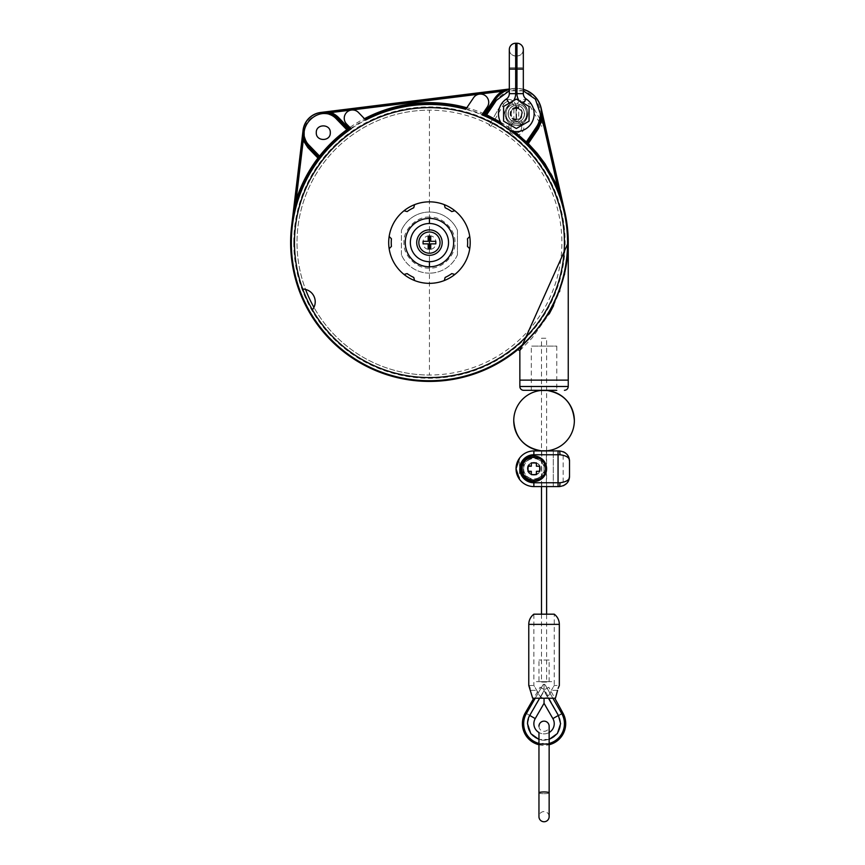 <?xml version="1.0" encoding="UTF-8"?>
<svg xmlns="http://www.w3.org/2000/svg" width="865" height="865" viewBox="0 0 865 865"><rect width="100%" height="100%" fill="white"/><g stroke="black" fill="none" stroke-linecap="round" stroke-linejoin="round"><path stroke-width="0.65" stroke-dasharray="4.33 3.24" d="M528.774 685.491L533.867 685.491L536.765 690.357C538.787 695.482 541.209 698.109 544.053 698.228C541.209 698.109 538.787 695.482 536.765 690.357L533.867 685.491L533.867 614.182L554.238 614.182L554.238 685.491L551.34 690.357L554.238 685.491L559.331 685.491L558.109 688.389M557.579 690.357L551.34 690.357C549.318 695.482 546.896 698.109 544.053 698.228L532.667 698.228L544.053 698.228C546.896 698.109 549.318 695.482 551.34 690.357L557.579 690.357L555.438 698.228L532.667 698.228L529.996 688.389M490.952 126.355L503.679 104.297L501.808 103.216L503.679 104.297A5.471 5.471 0 0 1 513.896 107.033L516.059 107.033A7.644 7.644 0 0 0 501.808 103.216L489.071 125.274L490.952 126.355L489.071 125.274L501.808 103.216A7.644 7.644 0 0 1 516.059 107.033L516.059 121.727C508.523 122.733 509.907 133.08 516.318 132.886C522.73 133.08 524.114 122.733 516.578 121.727L518.74 120.17L518.74 107.033L516.578 107.033A7.644 7.644 0 0 1 530.829 103.216L543.566 125.274L541.695 126.355L543.566 125.274L530.829 103.216A7.644 7.644 0 0 0 516.578 107.033L516.578 121.727C524.114 122.733 522.73 133.08 516.318 132.886C509.907 133.08 508.523 122.733 516.059 121.727L516.059 107.033L513.896 107.033L513.896 120.17L516.059 121.727L513.896 120.17C505.668 122.538 508.079 135.513 516.318 135.048C524.558 135.513 526.969 122.538 518.74 120.17L516.578 121.727M516.578 107.033L518.74 107.033A5.471 5.471 0 0 1 528.958 104.297L530.829 103.216L528.958 104.297L541.695 126.355M538.96 744.051L544.053 743.197L549.145 744.051L549.145 732.514A10.185 10.185 0 0 1 538.96 732.514L538.96 744.051L549.145 744.051L544.053 743.197L538.96 744.051L538.96 792.827A5.093 0.865 0 0 0 544.053 793.692A5.093 0.865 0 0 1 538.96 792.827L538.96 816.657A5.093 5.093 0 0 1 544.053 811.565A5.093 5.093 0 0 1 549.145 816.657L549.145 792.827A5.093 0.865 0 0 0 544.053 791.962A5.093 0.865 0 0 0 538.96 792.827M538.96 726.243A5.093 5.093 0 0 0 544.053 731.336A5.093 5.093 0 0 0 549.145 726.243M428.175 241.324L428.175 236.232M430.716 236.232L430.716 241.324M435.809 241.324L435.809 243.865M430.716 243.865L430.716 248.958L428.175 248.958L428.175 243.865M429.44 229.863A12.737 12.737 0 0 0 416.714 242.6A12.737 12.737 0 0 0 429.44 255.326A12.737 12.737 0 0 0 442.177 242.6A12.737 12.737 0 0 0 429.44 229.863M429.44 377.583A134.983 134.983 0 0 1 312.384 309.811A12.737 12.737 0 0 0 302.707 289.061M429.44 217.126C416.789 216.034 402.874 229.939 403.977 242.6C402.874 255.251 416.789 269.166 429.44 268.063C442.101 269.166 456.006 255.251 454.914 242.6C456.006 229.939 442.101 216.034 429.44 217.126M429.44 218.402A24.198 24.198 0 0 0 405.253 242.6A24.198 24.198 0 0 0 429.44 266.788A24.198 24.198 0 0 0 453.638 242.6A24.198 24.198 0 0 0 429.44 218.402L429.44 110.158A132.431 132.431 0 0 0 297.009 242.6A132.431 132.431 0 0 0 429.44 375.032A132.431 132.431 0 0 1 313.93 307.378M469.738 236.491L467.457 238.772A38.201 38.201 0 0 1 467.457 246.417L469.738 248.698M444.307 204.648L445.14 207.762A38.201 38.201 0 0 1 451.757 211.59L454.871 210.757M404.02 210.757L407.134 211.59A38.201 38.201 0 0 1 413.751 207.762L414.584 204.648M389.153 248.698L391.434 246.417A38.201 38.201 0 0 1 391.434 238.772L389.153 236.491M414.584 280.541L413.751 277.427A38.201 38.201 0 0 1 407.134 273.599L404.02 274.443M429.44 201.848A40.752 40.752 0 0 0 388.699 242.6A40.752 40.752 0 0 0 429.44 283.342A40.752 40.752 0 0 0 470.192 242.6A40.752 40.752 0 0 0 429.44 201.848M454.871 274.443L451.757 273.599A38.201 38.201 0 0 1 445.14 277.427L444.307 280.541M457.455 254.807A30.567 30.567 0 0 1 429.44 273.156A30.567 30.567 0 0 0 457.455 254.807L457.455 230.382A30.567 30.567 0 0 0 401.425 230.382A30.567 30.567 0 0 1 457.455 230.382L457.455 254.807M429.44 273.156A30.567 30.567 0 0 1 401.425 254.807A30.567 30.567 0 0 0 429.44 273.156M401.425 254.807L401.425 230.382L401.425 254.807M523.325 89.311A25.463 25.463 0 0 0 513.172 88.522L509.312 89.008L509.312 93.636A6.369 6.369 0 0 1 506.468 98.934A17.83 17.83 0 0 0 516.318 131.621A17.83 17.83 0 0 0 526.169 98.934A6.369 6.369 0 0 1 523.325 93.636L516.956 93.636L523.325 93.636L516.956 93.636L516.956 55.987L515.681 55.987L515.681 69.103L515.681 55.987L516.956 55.987L516.956 67.827L523.325 67.827L516.956 67.827L516.956 69.103L515.681 69.103L515.681 93.636A12.737 12.737 0 0 1 509.982 104.243C506.685 106.568 504.965 109.758 504.857 113.802C505.538 120.765 509.355 124.582 516.318 125.263C510.253 125.349 506.436 121.533 504.857 113.802C503.679 112.839 505.387 109.66 509.982 104.243A12.737 12.737 0 0 0 513.54 100.697M484.486 115.315L483.74 115.067A138.605 138.605 0 0 1 527.347 144.487L527.25 142.866L528.299 143.579L527.401 144.477A138.649 138.649 0 0 1 564.618 211.774L558.812 186.072L557.568 186.353L551.784 174.687L544.896 163.55L527.25 142.866M509.312 89.311L502.014 90.025L502.176 91.29L330.938 112.58L330.776 111.325L320.796 112.612A20.219 20.219 0 0 1 337.837 118.624L338.756 117.737L348.865 128.204L347.827 128.982A1.276 1.276 0 0 0 347.871 129.015M509.312 89.138L513.194 88.673L508.728 89.43M507.571 89.7L505.874 90.133M504.987 90.392L502.176 91.29M485.514 114.202L495.331 99.648A25.312 25.312 0 0 1 513.194 88.673L513.194 88.673A25.312 25.312 0 0 0 509.312 89.473A25.312 25.312 0 0 1 523.325 89.473M526.493 143.287L526.428 141.795C514.729 130.496 501.419 121.565 486.498 114.991L484.822 115.38M486.508 115.002L496.391 100.351C505.733 89.052 516.859 86.889 529.758 93.863C541.068 103.216 543.231 114.342 536.246 127.242L526.428 141.795L527.488 142.509M526.504 113.802C527.077 100.664 505.56 100.654 506.133 113.802C505.56 126.939 527.077 126.939 526.504 113.802C527.077 126.939 505.56 126.939 506.133 113.802C505.56 100.664 527.077 100.654 526.504 113.802M527.347 144.487L526.623 143.547M526.331 142.001L527.239 142.866M558.812 186.072L543.544 119.143L542.301 119.424L538.365 128.669L528.299 143.579M563.591 207.384L557.568 186.353L542.204 116.689M429.44 248.958L429.44 261.695A19.106 19.106 0 0 0 448.546 242.6A19.106 19.106 0 0 0 429.44 223.494L429.44 236.232M429.44 266.788L429.44 375.032A132.431 132.431 0 0 0 561.882 242.6A132.431 132.431 0 0 0 429.44 110.158A132.431 132.431 0 0 0 305.572 289.44M564.423 242.6A134.983 134.983 0 0 1 429.44 377.583A134.983 134.983 0 0 1 294.457 242.6A134.983 134.983 0 0 1 429.44 107.617A134.983 134.983 0 0 1 564.423 242.6M349.914 127.469L346.562 123.998A8.282 8.282 0 0 1 351.493 110.028A8.282 8.282 0 0 1 358.467 112.493L365.744 120.019M519.854 350.649L532.213 337.88L549.189 313.984M553.568 305.648L559.406 291.829M559.785 290.781L564.434 274.854M568.143 247.087L568.164 246.482M568.208 244.719L568.229 242.6M519.854 380.124L544.053 380.124C565.894 380.124 565.894 380.124 544.053 380.124C522.211 380.124 522.211 380.124 544.053 380.124L519.854 380.124M500.565 122.149L514.47 131.534M523.325 90.803L509.312 90.803M466.808 107.757L473.588 97.702A8.282 8.282 0 0 1 488.725 102.33A8.282 8.282 0 0 1 487.309 106.957L481.989 114.84M297.16 197.015L291.775 226.165A138.649 138.649 0 0 1 318.958 158.836L319.055 158.76M319.423 158.187L319.012 158.836L318.742 157.073L319.596 156.133L319.823 156.814M318.958 158.836L317.942 158.068L305.226 178.179M307.832 147.601L309.659 145.828C306.188 142.13 304.415 137.751 304.35 132.669C303.431 116.299 325.662 107.228 336.918 119.511L337.837 118.624A20.219 20.219 0 0 0 323.294 112.45L323.294 112.45A20.219 20.219 0 0 0 308.751 146.715A20.219 20.219 0 0 1 303.215 130.28L301.982 140.271L303.247 140.422L307.832 147.601L317.942 158.068L318.59 157.441M301.982 140.271L294.846 199.999L296.111 200.15L303.247 140.422L303.064 130.258M294.846 199.999L291.613 226.143M349.482 129.382L348.39 129.912M336.918 119.511L346.854 129.804L348 129.047M484.216 113.845C440.609 94.858 387.52 100.491 348.865 128.204L349.59 129.253A138.649 138.649 0 0 1 484.216 115.229M568.218 243.811L568.143 246.817M567.937 250.742L567.18 258.711M564.272 274.54L559.46 290.24M558.974 291.527L548.486 313.119M547.891 314.114L543.89 320.353M538.754 327.424L534.732 332.398M528.115 339.707L525.26 342.583M520.838 346.779L517.778 349.665M483.74 115.067L485.276 114.558L484.022 115.142M543.544 119.143L541.003 108.168A25.312 25.312 0 0 1 537.306 127.955L536.246 127.242M538.365 128.669L537.306 127.955A25.312 25.312 0 0 0 541.631 113.802L542.193 116.58M325.943 112.299L324.786 112.309M323.467 112.364L320.774 112.45M316.287 132.669C315.855 141.709 330.733 141.709 330.3 132.669C330.733 123.641 315.855 123.641 316.287 132.669M523.682 390.31L556.79 390.31L544.053 390.31L556.79 390.31L556.79 346.119L531.315 346.119L556.79 346.119M429.44 223.494A19.106 19.106 0 0 0 410.345 242.6A19.106 19.106 0 0 0 429.44 261.695M429.44 235.842C438.144 235.464 438.155 249.726 429.44 249.347C420.736 249.726 420.736 235.464 429.44 235.842M538.96 744.733A21.647 21.647 0 0 0 549.145 744.733M563.05 713.322L558.585 715.766A16.554 16.554 0 0 1 544.053 740.245A16.554 16.554 0 0 1 529.715 715.42L544.453 689.892L540.138 687.178L533.759 698.228M540.138 687.178L544.463 689.665L558.585 715.766L561.936 713.928M548.832 687.275L544.463 689.665L548.832 687.275L554.811 698.228M546.604 390.31L546.604 338.258L541.501 338.258L541.501 390.31M541.501 390.483L541.501 450.762M541.501 450.925L541.501 486.584M541.501 614.182L541.501 682.085L546.604 682.085L546.604 614.182M546.604 486.584L546.604 450.925M546.604 450.762L546.604 390.483M546.604 682.085L541.501 682.085M541.501 338.258L546.604 338.258M549.145 660.027L538.96 660.027L549.145 660.027L549.145 681.674L538.96 681.674L538.96 660.027M538.96 681.674L549.145 681.674M536.408 681.674L551.697 681.674L536.408 681.674M540.874 390.483L547.231 390.483M547.231 450.762L540.874 450.762M541.739 486.584L541.739 450.925L546.366 450.925L546.366 486.584L533.867 486.584A17.83 17.83 0 0 1 519.519 479.351L516.037 468.754A17.83 17.83 0 0 0 533.867 486.584A17.83 17.83 0 0 1 519.519 479.351L519.519 458.169A17.83 17.83 0 0 1 533.867 450.925A17.83 17.83 0 0 0 516.037 468.754L519.519 458.169A17.83 17.83 0 0 1 533.867 450.925A17.83 17.83 0 0 0 516.037 468.754A17.83 17.83 0 0 0 533.867 486.584L559.331 486.584L553.286 486.584L553.286 450.925L553.286 486.584L533.867 486.584L533.867 482.767L558.055 482.767L558.055 486.584M540.355 468.754C540.722 460.375 527.001 460.375 527.369 468.754C527.001 477.134 540.722 477.134 540.355 468.754C540.722 477.134 527.001 477.134 527.369 468.754C527.001 460.375 540.722 460.375 540.355 468.754C540.722 460.375 527.001 460.375 527.369 468.754C527.001 477.134 540.722 477.134 540.355 468.754M546.604 468.754A12.737 12.737 0 0 0 533.867 456.017A12.737 12.737 0 0 0 521.13 468.754A12.737 12.737 0 0 0 533.867 481.491A12.737 12.737 0 0 0 546.604 468.754M546.366 486.584L559.331 486.584A3.817 0.638 90 0 0 559.969 482.767L558.055 482.767L558.055 450.925L559.331 450.925L533.867 450.925L533.867 454.752A14.013 14.013 0 0 0 519.854 468.754A14.013 14.013 0 0 0 533.867 482.767M546.366 450.925L553.286 450.925M544.312 462.732L544.312 474.788L533.867 480.81L523.422 474.788L523.422 462.732L533.867 456.698L544.312 462.732M569.516 461.121C569.689 457.736 566.51 455.617 559.969 454.752A3.817 0.638 90 0 0 559.331 450.925L563.461 451.8M568.824 457.412L567.948 455.671M566.791 454.179L565.277 452.838M559.331 486.584L563.158 485.838L563.158 451.671M566.791 483.33L567.364 482.67M559.969 482.767C566.51 481.902 569.689 479.772 569.516 476.399M560.347 723.691A16.305 16.305 0 0 0 558.163 715.55L544.053 691.092L544.053 684.215L544.053 691.092L529.931 715.55A16.305 16.305 0 0 0 544.053 739.997A16.305 16.305 0 0 0 560.347 723.691M552.876 698.228L545.155 684.853L542.95 684.853L544.053 684.215L542.95 684.853L526.407 713.506L529.931 715.55L526.407 713.506L542.95 684.853L526.407 713.506A20.371 20.371 0 0 0 544.053 744.073A20.371 20.371 0 0 0 561.699 713.506A20.371 20.371 0 0 1 544.053 744.073A20.371 20.371 0 0 1 526.407 713.506A20.371 20.371 0 0 0 544.053 744.073A20.371 20.371 0 0 0 561.699 713.506L545.155 684.853L561.699 713.506L545.155 684.853L544.053 684.215L545.155 684.853L542.95 684.853L535.23 698.228M533.867 723.691A10.185 10.185 0 0 0 544.053 733.888A10.185 10.185 0 0 0 552.876 718.599L544.053 703.321L535.23 718.599L525.304 712.868M549.145 739.445L538.96 739.445M549.145 743.424A20.371 20.371 0 0 1 538.96 743.424M544.053 703.321L544.053 698.228M528.353 471.944A6.369 6.369 0 0 1 527.499 468.754A6.369 6.369 0 0 0 537.046 474.269A6.369 6.369 0 0 0 539.382 465.575A6.369 6.369 0 0 1 537.046 474.269A6.369 6.369 0 0 1 528.353 471.944M528.774 477.577L523.682 474.636L523.682 462.872L533.867 456.99L544.053 462.872L544.053 474.636L533.867 480.518L523.682 474.636L523.682 462.872L533.867 456.99L544.053 462.872L544.053 468.754A10.185 10.185 0 0 1 525.044 473.847A10.185 10.185 0 0 1 538.96 459.931A10.185 10.185 0 0 1 544.053 468.754L544.053 474.636L533.867 480.518L528.774 477.577M527.499 468.754A6.369 6.369 0 0 1 539.382 465.575A6.369 6.369 0 0 0 527.499 468.754A6.369 6.369 0 0 1 533.867 462.386A6.369 6.369 0 0 1 540.236 468.754A6.369 6.369 0 0 1 533.867 475.123A6.369 6.369 0 0 1 527.499 468.754M536.408 466.213L539.728 466.213L539.728 471.306L536.408 471.306L536.408 474.615L531.315 474.615L531.315 471.306L528.007 471.306L528.007 466.213L531.315 466.213L531.315 462.894L536.408 462.894L536.408 466.213M528.266 468.754A5.601 5.601 0 0 1 533.867 463.153A5.601 5.601 0 0 1 539.468 468.754A5.601 5.601 0 0 1 533.867 474.355A5.601 5.601 0 0 1 528.266 468.754M510.253 130.561A17.83 17.83 0 0 1 503.052 125.706M516.318 105.519C526.99 105.054 527.001 122.538 516.318 122.073C505.647 122.538 505.647 105.054 516.318 105.519C505.647 105.054 505.647 122.538 516.318 122.073C526.99 122.538 527.001 105.054 516.318 105.519C526.99 105.054 527.001 122.538 516.318 122.073C505.647 122.538 505.647 105.054 516.318 105.519C505.647 105.054 505.647 122.538 516.318 122.073C526.99 122.538 527.001 105.054 516.318 105.519A8.282 8.282 0 0 0 508.047 113.802A8.282 8.282 0 0 0 516.318 122.073A8.282 8.282 0 0 1 508.047 113.802A8.282 8.282 0 0 1 516.318 105.519A8.282 8.282 0 0 1 524.601 113.802A8.282 8.282 0 0 1 516.318 122.073A8.282 8.282 0 0 0 524.601 113.802A8.282 8.282 0 0 0 516.318 105.519M509.312 49.662A6.369 6.369 -90 0 0 515.681 55.987A6.369 6.369 90 0 1 509.312 49.662L509.312 69.103L515.681 69.103L509.312 69.103L515.681 69.103L515.681 93.636L509.312 93.636L515.681 93.636A12.737 12.737 0 0 1 509.982 104.243L506.468 98.934M509.312 67.827L516.956 67.827L509.312 67.827M523.325 49.619C522.947 53.479 520.817 55.609 516.956 55.987A6.369 6.369 90 0 0 523.325 49.662L523.325 69.103L516.956 69.103L523.325 69.103L516.956 69.103L516.956 93.636L516.956 43.25M516.956 55.987A6.369 6.369 -90 0 0 523.325 49.662M529.056 121.154L516.318 128.507L503.581 121.154L503.581 106.449L516.318 99.097L529.056 106.449L529.056 121.154L529.056 106.449L516.318 99.097L503.581 106.449L503.581 121.154L516.318 128.507L529.056 121.154L516.318 128.507L503.581 121.154L503.581 106.449L516.318 99.097L529.056 106.449L529.056 121.154M516.318 119.532A5.731 5.731 0 0 1 510.588 113.802A5.731 5.731 0 0 0 516.318 119.532C513.032 118.883 513.032 118.883 516.318 119.532C519.606 118.883 519.606 118.883 516.318 119.532A5.731 5.731 0 0 0 522.049 113.802A5.731 5.731 0 0 0 516.318 108.071C519.606 108.709 519.606 108.709 516.318 108.071A5.731 5.731 0 0 1 522.049 113.802A5.731 5.731 0 0 1 516.318 119.532M516.318 107.433C508.112 107.076 508.101 120.527 516.318 120.17C524.536 120.527 524.536 107.076 516.318 107.433M510.588 113.802A5.731 5.731 0 0 1 516.318 108.071C513.032 108.709 513.032 108.709 516.318 108.071A5.731 5.731 0 0 0 510.588 113.802M516.318 108.536C523.109 108.233 523.109 119.359 516.318 119.067C509.528 119.359 509.528 108.233 516.318 108.536M528.774 624.368L559.331 624.368M530.526 690.357L536.765 690.357L530.526 690.357M544.053 793.692A5.093 0.865 0 0 0 549.145 792.827A5.093 0.865 180 0 1 544.053 793.692M541.631 113.802A25.312 25.312 0 0 0 495.331 99.648L494.283 98.934L484.108 114.007M567.581 242.6A138.13 138.13 0 0 0 429.44 104.46A138.13 138.13 0 0 0 291.31 242.6A138.13 138.13 0 0 0 429.44 380.73A138.13 138.13 0 0 0 567.581 242.6M502.014 90.025L330.776 111.325M511.658 131.004A138.605 138.605 0 0 0 502.111 124.571M293.765 242.6A135.686 135.686 0 0 0 429.44 378.275A135.686 135.686 0 0 0 565.126 242.6A135.686 135.686 0 0 0 429.44 106.914A135.686 135.686 0 0 0 293.765 242.6M496.391 100.351L495.331 99.648M519.854 386.493L568.251 386.493M526.407 713.506L529.715 715.42L544.053 690.584L548.464 698.228M559.969 454.752L533.867 454.752M558.163 715.55L561.699 713.506L558.163 715.55M539.641 698.228L544.053 690.584L558.39 715.42L560.607 723.691C559.904 745.511 528.201 745.522 527.499 723.691L529.715 715.42M558.39 715.42L552.876 718.599M549.145 732.514A10.185 10.185 0 0 1 538.96 732.514M519.097 100.697A12.737 12.737 0 0 0 522.655 104.243L526.169 98.934L522.655 104.243A12.737 12.737 0 0 1 516.956 93.636A12.737 12.737 0 0 0 522.655 104.243L523.368 103.162M509.269 103.162L509.982 104.243C507.041 105.941 505.333 109.12 504.857 113.802C506.425 121.522 510.253 125.349 516.318 125.263C509.561 124.841 505.744 121.024 504.857 113.802C505.333 109.12 507.041 105.941 509.982 104.243A12.737 12.737 0 0 0 515.681 93.636L515.681 43.25M526.169 98.934L522.655 104.243C532.235 107.692 526.212 127.674 516.318 125.263A11.461 11.461 0 0 0 522.655 104.243A11.461 11.461 0 0 1 516.318 125.263C526.212 127.674 532.235 107.692 522.655 104.243A12.737 12.737 0 0 1 516.956 93.636M515.681 93.636L509.312 93.636M549.145 744.051L549.145 792.827M318.85 157.181L317.358 155.635M531.315 390.31L531.315 346.119M515.681 55.987C511.821 55.609 509.69 53.479 509.312 49.619M523.325 69.103L523.325 93.636"/><path stroke-width="1.3" d="M529.391 686.832L528.774 685.491L528.774 624.368A12.737 12.737 0 0 1 533.867 614.182L554.238 614.182A12.737 12.737 0 0 1 559.331 624.368L559.331 685.491L558.109 688.389M528.774 685.491L532.667 698.228L555.438 698.228L557.579 690.357M529.996 688.389L529.412 686.864M549.145 726.243L549.145 744.051L538.96 744.051L538.96 732.514A10.185 10.185 0 0 1 535.23 718.599L544.053 703.321L552.876 718.599A10.185 10.185 0 0 1 549.145 732.514L549.145 726.243A5.093 5.093 0 0 0 544.053 721.151A5.093 5.093 0 0 0 538.96 726.243M549.145 816.657A5.093 5.093 0 0 1 544.053 821.75A5.093 5.093 0 0 1 538.96 816.657L538.96 792.827A5.093 0.865 0 0 1 544.053 791.962A5.093 0.865 180 0 1 549.145 792.827L549.145 816.657M416.714 242.6A12.737 12.737 0 0 0 429.44 255.326A12.737 12.737 0 0 0 442.177 242.6A12.737 12.737 0 0 0 429.44 229.863A12.737 12.737 0 0 0 416.714 242.6A12.737 12.737 0 0 1 429.44 229.863A12.737 12.737 0 0 1 442.177 242.6A12.737 12.737 0 0 1 429.44 255.326M428.175 241.324L428.175 236.232L430.716 236.232L430.716 241.324L435.809 241.324L435.809 243.865L430.716 243.865L430.716 248.958L428.175 248.958L428.175 243.865L423.072 243.865L423.072 241.324L428.175 241.324L423.072 241.324M428.175 243.865L423.072 243.865M430.716 241.324L435.809 241.324M435.809 243.865L430.716 243.865M429.44 253.207A10.607 10.607 0 0 0 440.047 242.6A10.607 10.607 0 0 0 429.44 231.993A10.607 10.607 0 0 0 418.833 242.6A10.607 10.607 0 0 0 429.44 253.207M312.384 309.811A12.737 12.737 0 0 0 302.707 289.061A134.983 134.983 0 0 1 398.105 111.304A134.983 134.983 0 0 1 563.504 226.825A134.983 134.983 0 0 1 312.384 309.811M429.44 266.788A24.198 24.198 0 0 1 405.253 242.6A24.198 24.198 0 0 1 429.44 218.402A24.198 24.198 0 0 1 453.638 242.6A24.198 24.198 0 0 1 429.44 266.788L429.44 261.695A19.106 19.106 0 0 0 448.546 242.6A19.106 19.106 0 0 0 429.44 223.494A19.106 19.106 0 0 0 410.345 242.6A19.106 19.106 0 0 0 429.44 261.695M469.738 248.698L467.457 246.417A38.201 38.201 0 0 0 467.457 238.772L469.738 236.491A40.752 40.752 0 0 1 444.307 280.541L445.14 277.427A38.201 38.201 0 0 0 451.757 273.599L454.871 274.443M454.871 210.757L451.757 211.59A38.201 38.201 0 0 0 445.14 207.762L444.307 204.648A40.752 40.752 0 0 1 469.738 236.491M414.584 204.648L413.751 207.762A38.201 38.201 0 0 0 407.134 211.59L404.02 210.757A40.752 40.752 0 0 1 444.307 204.648M389.153 236.491L391.434 238.772A38.201 38.201 0 0 0 391.434 246.417L389.153 248.698A40.752 40.752 0 0 1 404.02 210.757M404.02 274.443L407.134 273.599A38.201 38.201 0 0 0 413.751 277.427L414.584 280.541A40.752 40.752 0 0 1 389.153 248.698M414.584 280.541A40.752 40.752 0 0 0 444.307 280.541M509.312 90.803L496.391 100.351L495.331 99.648L485.276 114.558L483.74 115.067A138.649 138.649 0 0 0 482.281 114.407L486.498 114.991L485.395 114.385L483.74 115.067L485.276 114.558L484.216 113.845L483.859 114.688M503.052 125.706A17.83 17.83 0 0 1 506.468 98.934A6.369 6.369 0 0 0 509.312 93.636L515.681 93.636L515.681 69.103L509.312 69.103L509.312 89.008L320.774 112.45A20.371 20.371 0 0 0 303.064 130.258L291.613 226.143A138.8 138.8 0 0 0 517.778 349.665C520.406 347.871 544.669 324.278 552.8 305.334C562.996 285.072 568.143 264.149 568.229 242.6L519.854 350.649L519.854 380.124L568.251 380.124L568.251 242.6A138.8 138.8 0 0 0 564.769 211.741L541.155 108.136A25.463 25.463 0 0 0 523.325 89.311M364.446 118.689C384.817 108.093 406.485 102.751 429.44 102.675C442.123 102.686 454.579 104.373 466.808 107.757L466.051 108.871A138.649 138.649 0 0 0 365.376 119.64M294.846 199.999L301.982 140.271L303.247 140.422L303.215 130.28A20.219 20.219 0 0 0 308.751 146.715L318.742 157.073L308.751 146.715L307.832 147.601L303.247 140.422L296.111 200.15C300.998 184.883 308.275 170.859 317.942 158.068L318.958 158.836A138.649 138.649 0 0 0 291.775 226.165L294.846 199.999L296.111 200.15L291.613 226.143M319.531 156.078A139.881 139.881 0 0 1 346.8 129.739L336.918 119.511L337.837 118.624L347.827 128.982L349.59 129.253L348.865 128.204L347.946 129.09L337.837 118.624L347.719 128.863L346.8 129.739L349.482 129.382M508.728 89.43L507.571 89.7M505.874 90.133L504.987 90.392M527.034 143.428L527.347 144.487L527.25 142.866L528.299 143.579L537.089 153.202L544.972 163.658L557.568 186.353L563.591 207.384M429.44 218.402L429.44 223.494M429.44 236.232L429.44 248.958M313.93 307.378A132.431 132.431 0 0 1 305.572 289.44M294.457 242.6A134.983 134.983 0 0 1 429.44 107.617A134.983 134.983 0 0 1 564.423 242.6A134.983 134.983 0 0 1 429.44 377.583A134.983 134.983 0 0 1 294.457 242.6M549.189 313.984L553.568 305.648M559.406 291.829L559.785 290.781M564.434 274.854L568.143 247.087M568.164 246.482L568.208 244.719M541.955 113.812L564.618 211.774A138.649 138.649 0 0 0 527.39 144.466L526.331 142.001L527.347 144.487M485.514 114.202L500.565 122.149M514.47 131.534L526.331 142.001M527.293 142.801L537.306 127.955L527.25 142.866L537.306 127.955L527.488 142.509L526.428 141.795L536.246 127.242C538.852 123.479 540.225 119.002 540.355 113.802L535.413 99.194L523.325 90.803M509.312 89.138L502.014 90.025L502.176 91.29L494.283 98.934L495.331 99.648L485.395 114.385M483.005 113.337A139.925 139.925 0 0 1 484.216 113.845L494.283 98.934A26.588 26.588 0 0 1 502.176 91.29L509.312 89.311M487.309 106.957L481.989 114.84A138.141 138.141 0 0 1 429.44 380.73A138.141 138.141 0 0 1 351.179 128.777L346.562 123.998A8.282 8.282 0 0 1 346.768 112.288A8.282 8.282 0 0 1 358.467 112.493L365.744 120.019A138.141 138.141 0 0 1 465.748 109.314L473.588 97.702A8.282 8.282 0 0 1 488.725 102.33A8.282 8.282 0 0 1 487.309 106.957M527.174 142.985A1.276 1.276 0 0 1 527.25 142.866L528.299 143.579L538.365 128.669L542.301 119.424L557.568 186.353L558.812 186.072M527.401 144.477L528.299 143.579M536.246 127.242L537.306 127.955A25.312 25.312 0 0 0 541.003 108.168L542.301 119.424L543.544 119.143M347.319 130.02L346.887 129.815C336.528 137.275 327.435 146.055 319.596 156.133L318.742 157.073L308.751 146.715A20.219 20.219 0 0 1 315.714 113.921A20.219 20.219 0 0 1 337.837 118.624A20.219 20.219 0 0 0 320.796 112.612L330.776 111.325L330.938 112.58L325.943 112.299M320.774 112.45L330.938 112.58A21.495 21.495 0 0 1 338.756 117.737L330.938 112.58L502.176 91.29M307.832 147.601L317.942 158.068L318.742 157.073L319.012 158.836L319.596 156.133L319.012 158.836A138.605 138.605 0 0 1 349.59 129.307L349.59 129.253A138.649 138.649 0 0 1 350.812 128.398L349.914 127.469A139.925 139.925 0 0 0 348.865 128.204L347.881 129.036M319.142 157.625L318.59 157.441M318.774 157.106A1.276 1.276 86.6 0 1 318.958 158.836L319.012 158.836A138.605 138.605 0 0 1 349.59 129.307M305.226 178.179L297.16 197.015M346.865 129.793L347.827 128.982L346.865 129.793M517.778 349.665L519.854 350.649L519.854 380.124L568.251 380.124L568.251 386.493L519.854 386.493A3.817 3.817 0 0 0 523.682 390.31L556.79 390.31M568.229 242.6L568.218 243.811M568.143 246.817L567.937 250.742M567.18 258.711L564.272 274.54M559.46 290.24L558.974 291.527M548.486 313.119L547.891 314.114M543.89 320.353L538.754 327.424M534.732 332.398L528.115 339.707M525.26 342.583L523.141 344.627M522.752 344.994L520.838 346.779M324.786 112.309L323.467 112.364M330.3 132.669C330.733 141.709 315.855 141.709 316.287 132.669C315.855 123.641 330.733 123.641 330.3 132.669M336.918 119.511C320.785 101.118 291.84 129.069 309.659 145.828L319.607 156.122L309.659 145.828L308.751 146.715L317.358 155.635M301.982 140.271L303.064 130.258M533.759 698.228L525.304 712.868A21.647 21.647 0 0 0 538.96 744.733M549.145 744.733A21.647 21.647 0 0 0 563.05 713.322L561.936 713.928M554.811 698.228L563.05 713.322M541.501 390.31L540.874 390.483A30.307 30.307 0 0 0 540.874 450.762C524.168 447.605 515.129 437.56 513.745 420.617M541.501 486.584L541.501 614.182M546.604 614.182L546.604 486.584M546.604 450.925L547.231 450.762A30.307 30.307 0 0 0 547.231 390.483C563.937 393.629 572.976 403.685 574.36 420.617M547.231 390.483L540.874 390.483M540.874 450.762L547.231 450.762M568.846 480.043L569.516 476.399C569.689 479.772 566.51 481.902 559.969 482.767A3.817 0.638 90 0 1 559.331 486.584C564.315 485.773 564.315 485.773 559.331 486.584C564.315 485.773 564.315 485.773 559.331 486.584C565.851 485.676 569.246 482.281 569.516 476.399L569.516 461.121L568.824 457.412M559.969 454.752C566.51 455.617 569.689 457.736 569.516 461.121C569.246 455.239 565.851 451.844 559.331 450.925L558.055 450.925L559.331 450.925C564.315 451.746 564.315 451.746 559.331 450.925C564.315 451.746 564.315 451.746 559.331 450.925A3.817 0.638 90 0 1 559.969 454.752L558.055 454.752L558.055 450.925L541.739 450.925M519.519 458.169L516.037 468.754L519.519 479.351M521.13 468.754A12.737 12.737 0 0 1 533.867 456.017A12.737 12.737 0 0 1 546.604 468.754A12.737 12.737 0 0 1 533.867 481.491A12.737 12.737 0 0 1 521.13 468.754M567.948 455.671L566.964 454.363M565.277 452.838L563.461 451.8M559.331 486.584L533.867 486.584A17.83 17.83 0 0 1 516.037 468.754A17.83 17.83 0 0 1 533.867 450.925L553.286 450.925M563.558 485.665L566.791 483.33M567.364 482.67L568.824 480.097M552.876 718.599L558.39 715.42L560.607 723.691L557.395 733.498L549.145 739.445M538.96 739.445L530.829 733.661L527.499 723.691C527.585 720.448 528.331 717.691 529.715 715.42L539.641 698.228M552.876 698.228L561.699 713.506A20.371 20.371 0 0 1 549.145 743.424M538.96 743.424A20.371 20.371 0 0 1 526.407 713.506L535.23 698.228M544.053 698.228L544.053 703.321M529.715 715.42L535.23 718.599A10.185 10.185 0 0 0 533.867 723.691A10.185 10.185 0 0 1 535.23 718.599A10.185 10.185 0 0 0 538.96 732.514M536.408 474.615L531.315 474.615L531.315 471.306L528.007 471.306L528.007 466.213L531.315 466.213L531.315 462.894L536.408 462.894L536.408 466.213L539.728 466.213L539.728 471.306L536.408 471.306L536.408 474.615M545.577 468.754C546.258 453.66 521.476 453.66 522.146 468.754C521.476 483.859 546.258 483.859 545.577 468.754M523.368 103.162L526.169 98.934A6.369 6.369 0 0 1 523.325 93.636L516.956 93.636A12.737 12.737 0 0 0 519.097 100.697M526.169 98.934A17.83 17.83 0 0 1 510.253 130.561M516.956 93.636L516.956 69.103L515.681 69.103L515.681 43.25L516.956 43.25A6.369 6.369 0 0 1 523.325 49.619L523.325 69.103L516.956 69.103L516.956 43.25M509.312 49.619L509.312 49.619A6.369 6.369 0 0 1 515.681 43.25M509.312 49.662L509.312 93.636M529.056 106.449L529.056 121.154L516.318 128.507L503.581 121.154L503.581 106.449L516.318 99.097L529.056 106.449M559.331 624.368L528.774 624.368M527.358 144.498A138.605 138.605 0 0 0 511.658 131.004M502.111 124.571A138.605 138.605 0 0 0 483.719 115.056M496.391 100.351L486.595 114.872M523.325 89.473A25.312 25.312 0 0 1 537.306 127.955L538.365 128.669M495.331 99.648A25.312 25.312 0 0 1 509.312 89.473A25.312 25.312 0 0 0 495.331 99.648M502.014 90.025L330.776 111.325M347.838 128.982L337.837 118.624L338.756 117.737L348.865 128.204M525.304 712.868L526.407 713.506M559.969 482.767L558.055 482.767L558.055 454.752L533.867 454.752L533.867 450.925M558.055 486.584L558.055 482.767L533.867 482.767L533.867 486.584A17.83 17.83 0 0 1 516.037 468.754M533.867 482.767A14.013 14.013 0 0 1 519.854 468.754A14.013 14.013 0 0 1 533.867 454.752M554.238 723.691A10.185 10.185 0 0 1 549.145 732.514M548.464 698.228L558.39 715.42M506.468 98.934L509.269 103.162M513.54 100.697A12.737 12.737 0 0 0 515.681 93.636M538.96 792.827L538.96 744.051M549.145 792.827L549.145 744.051M519.854 350.639L519.854 386.493M568.251 386.493C568.024 388.818 566.748 390.083 564.423 390.31M523.325 69.103L523.325 93.636"/></g></svg>
